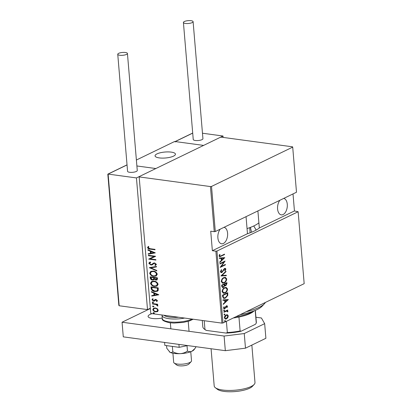 <?xml version="1.0" encoding="UTF-8"?>
<svg xmlns="http://www.w3.org/2000/svg" width="412" height="412" viewBox="0 0 412 412"><rect width="100%" height="100%" fill="white"/><g stroke="black" fill="none" stroke-linecap="round" stroke-linejoin="round"><path stroke-width="0.62" d="M251.686 232.188A16.835 12.818 64.2 0 1 250.532 227.352M283.724 198.414A8.317 4.81 -82.3 0 1 287.282 204.275A8.317 4.81 -82.3 0 1 281.319 214.863A8.317 4.81 -82.3 0 1 277.585 208.972A8.317 4.81 -82.3 0 1 279.918 200.253M224.025 227.326A8.317 4.81 -82.3 0 1 227.589 233.187A8.317 4.81 -82.3 0 1 221.62 243.775A8.317 4.81 -82.3 0 1 217.886 237.884A8.317 4.81 -82.3 0 1 220.224 229.165M225.034 320.624L225.508 320.85L225.107 321.499L224.638 321.272L225.034 320.624L225.508 320.85L225.091 320.793L224.695 321.442L225.107 321.499L224.638 321.272M224.483 314.057L224.957 314.284L224.555 314.933L224.087 314.706L224.483 314.057L224.957 314.284L224.54 314.227L224.143 314.876L224.555 314.933L224.087 314.706M224.143 310.009L224.617 310.236L224.216 310.885L223.747 310.658L224.143 310.009L224.617 310.236L224.2 310.179L223.804 310.828L224.216 310.885L223.747 310.658M228.32 299.56L223.289 304.391L223.247 303.912L224.864 302.403L224.684 300.271L222.954 300.379L222.913 299.905L228.32 299.56M224.581 287.71L226.178 287.396L227.568 288.961C227.285 291.099 226.446 292.427 225.05 292.947L223.51 293.262L222.078 291.66C222.372 289.548 223.206 288.23 224.581 287.71M223.737 277.642L225.328 277.333L226.724 278.898C226.44 281.036 225.601 282.364 224.2 282.884L222.665 283.198L221.234 281.597C221.522 279.485 222.356 278.167 223.737 277.642M220.405 271.735L221.419 269.654L221.723 269.958L220.945 271.482L221.908 272.038L224.576 268.469L225.266 268.33L225.9 269.088L225.127 270.823L224.767 270.566L225.359 269.293L224.638 268.897L221.939 272.476L221.198 272.626L220.405 271.735M221.038 272.069L221.908 272.038M224.226 268.84L224.983 268.825L224.226 268.84L223.577 269.494L223.989 269.551M224.798 257.66L219.771 262.485L219.73 262.006L221.347 260.497L221.167 258.365L219.431 258.478L219.395 258L224.798 257.66M221.033 255.842L224.504 254.158L224.545 254.595L219.663 256.733L219.086 256.007L219.586 254.492L220.008 254.565L219.627 255.78L219.998 256.192L221.033 255.842M219.9 264.015L219.864 263.577L225.086 261.048L221.254 266.435L225.369 264.442L225.405 264.88L220.183 267.409L224.004 262.027L219.9 264.015M220.899 275.942L225.941 271.225L225.977 271.704L221.908 275.51L226.276 275.231L226.317 275.71L220.899 275.942M221.671 285.135L226.894 282.601L226.976 283.559L225.812 285.748L224.653 285.722L223.402 287.37L222.614 287.535L221.785 286.489L221.671 285.135M225.05 285.907L224.241 285.665L222.99 287.313L223.402 287.37M222.65 296.769L222.516 295.198L227.738 292.669L227.774 295.394L225.41 298.123L223.84 298.458L222.65 296.769M227.491 306.332L227.033 307.584L226.682 307.434L227.022 306.543L226.466 306.265L225.302 308.238L224.128 308.825L223.531 308.13L223.958 306.796L224.339 306.925L223.999 307.888L224.674 308.274L226.409 305.838L226.976 305.719L227.491 306.332L227.079 306.276L226.991 306.811M227.022 306.543L226.054 306.209L225.714 306.507L226.131 306.564M223.953 308.279L224.674 308.274M223.912 311.827L227.728 309.978L227.769 310.416L227.203 310.689L227.918 311.374L227.821 311.874L226.548 311.101L223.948 312.265L223.912 311.827M226.137 311.045L226.986 311.075L226.137 311.045L223.927 312.023M227.017 314.727L227.548 314.825L228.305 315.968L227.795 317.719L226.482 318.898L225.41 319.109L224.349 317.879C224.54 316.328 225.137 315.35 226.152 314.959L227.228 314.742M150.777 313.475L139.138 176.63L150.777 313.475L221.919 323.116L215.878 251.186L216.944 251.052L222.985 322.982L304.174 283.662L298.133 211.732L294.446 210.954L293.014 193.913M216.944 251.052L298.133 211.732M215.878 251.186L212.36 250.707L210.723 231.204L214.24 231.678L210.45 186.569L211.521 186.435L292.705 147.12L292.535 146.816L221.393 137.181L220.327 137.309L139.138 176.63M211.521 186.435L215.306 231.544L214.24 231.678M292.705 147.12L296.496 192.229L215.306 231.544M139.313 176.933L210.45 186.569M157.533 311.606L155.695 311.869C154.315 311.776 153.352 310.993 152.806 309.536L153.635 308.155L155.365 307.929L157.286 308.706L158.28 310.277L157.415 311.663M152.394 303.526L157.683 304.241L157.719 304.679L156.941 304.576L157.899 305.683L157.75 306.09L156.03 304.54L152.43 303.963L152.394 303.526M157.472 300.636L156.802 301.527L156.323 301.157L156.823 300.539L156.066 299.915L154.412 301.028L153.609 301.095L151.987 299.781L152.615 298.798L153.13 299.163L152.636 299.859L153.547 300.652L155.2 299.534L156.004 299.473L157.472 300.636M151.132 288.467L150.998 286.896L158.234 287.875L158.198 290.47L157.374 291.279L154.876 291.531C152.986 291.48 151.74 290.46 151.132 288.467L151.431 288.323L151.312 286.937M150.153 276.833L157.389 277.812L157.472 278.769L156.972 279.949L155.808 280.083L154.222 279.31L153.65 279.928L152.455 280.062C151.369 279.985 150.638 279.362 150.267 278.182L150.153 276.833M149.381 267.64L156.436 266.435L156.478 266.909L150.782 267.882L156.771 270.442L156.812 270.921L149.381 267.64M148.382 255.713L148.341 255.275L155.582 256.259L150.159 258.875L155.865 259.648L155.901 260.085L148.665 259.107L154.073 256.485L148.382 255.713L148.655 255.322M150.189 248.714L155.005 249.363L155.041 249.801L150.153 249.142C148.99 249.234 148.109 248.73 147.517 247.612L148.248 246.505L148.83 246.845L148.263 247.751L150.189 248.714M155.298 252.865L148.253 254.183L148.212 253.704L150.473 253.318L150.292 251.191L147.913 250.172L147.872 249.698L155.298 252.865M151.585 264.514L153.578 263.077L154.655 262.949L156.447 264.386L155.329 265.524L154.85 265.055L155.7 264.231L154.721 263.386L153.815 263.592L152.234 264.828L150.916 265.034L148.835 263.34L149.525 262.29L150.292 262.032L150.694 262.506L149.582 263.448L150.89 264.602L152.023 264.308L153.877 262.933M155.741 265.354L155.329 265.524L155.628 265.38L155.159 264.921M154.85 265.055L155.7 264.231M154.139 263.433L153.815 263.592M153.218 271.081C155.103 271.189 156.452 272.224 157.271 274.191L156.112 276.061L153.691 276.339C151.807 276.225 150.462 275.18 149.664 273.202L150.828 271.364L153.218 271.081M154.062 281.144C155.947 281.252 157.296 282.292 158.115 284.259L156.957 286.124L154.536 286.402C152.651 286.294 151.307 285.248 150.509 283.271L151.678 281.427L154.062 281.144M158.816 294.771L151.77 296.089L151.729 295.61L153.99 295.224L153.81 293.092L151.431 292.077L151.395 291.603L158.816 294.771M152.77 301.955L153.408 302.475L152.842 302.83L152.203 302.31L152.564 301.955M153.408 302.475L152.842 302.83L153.14 302.686L152.497 302.166M153.109 306.003L153.748 306.523L153.182 306.878L152.543 306.358L152.903 306.003M153.748 306.523L153.182 306.878L153.48 306.734L152.837 306.214M153.661 312.569L154.299 313.089L153.733 313.444L153.094 312.924L153.455 312.564M154.299 313.089L153.733 313.444L154.031 313.3L153.393 312.78M222.985 322.982L221.919 323.116M253.777 225.961L256.151 230.081M246.052 216.655L247.478 233.702A40.937 11.963 -4.8 0 0 259.328 227.965L257.897 210.918M155.025 249.615L150.452 248.997C149.288 249.09 148.408 248.585 147.815 247.468L147.517 247.612M147.815 247.468L148.547 246.361M155.298 252.886L148.253 254.183M148.552 254.039L148.516 253.653M150.292 251.191L150.591 251.047L150.771 253.174L150.473 253.318M150.591 251.047L147.913 250.172M153.908 252.731L154.206 252.587L151.353 251.372L151.055 251.516L151.194 253.195L153.908 252.731L151.055 251.516M155.587 256.346L150.159 258.875M155.885 259.9L148.665 259.107M148.68 255.569L154.073 256.485M152.383 264.751L151.214 264.89L149.134 263.196L148.835 263.34M149.134 263.196L149.69 262.217M150.658 262.47L150.303 262.635M155.999 264.087L155.02 263.242L154.721 263.386M155.02 263.242L154.114 263.448M151.214 264.89L150.916 265.034M156.467 266.816L150.782 267.882M156.787 270.638L149.391 267.748M156.256 275.983L153.691 276.339M153.99 276.195C152.105 276.081 150.761 275.036 149.963 273.058L149.664 273.202M149.963 273.058L150.983 271.297M155.705 275.597L156.828 273.97C156.184 272.337 155.092 271.472 153.552 271.374L151.528 271.673M153.655 275.901L155.545 275.679L156.529 274.114C155.885 272.481 154.794 271.616 153.254 271.518L151.379 271.74L150.406 273.285C151.024 274.933 152.11 275.803 153.655 275.901M156.828 273.97L156.529 274.114M153.552 271.374L153.254 271.518M157.106 279.866L155.808 280.083M156.107 279.939L154.222 279.31M153.8 279.846L152.455 280.062M152.754 279.918C151.667 279.841 150.936 279.218 150.565 278.038L150.267 278.182M150.565 278.038L150.468 276.874M153.305 279.449L153.939 278.79L153.923 277.59L150.931 277.369L150.988 278.018L152.419 279.624L153.161 279.532L153.64 278.934L153.625 277.734L150.931 277.369M156.529 279.491L156.982 278.002L154.366 277.832L155.757 279.645L156.395 279.578L156.684 278.146L154.366 277.832M157.034 278.605L156.735 278.749M156.982 278.002L156.684 278.146M153.923 277.59L153.625 277.734M153.939 278.79L153.64 278.934M157.101 286.046L154.536 286.402M154.835 286.258C152.95 286.149 151.606 285.104 150.807 283.126L150.509 283.271M150.807 283.126L151.827 281.36M156.55 285.665L157.672 284.038C157.029 282.405 155.937 281.54 154.402 281.437L152.378 281.741M154.5 285.964L156.39 285.748L157.374 284.182C156.73 282.55 155.638 281.684 154.103 281.587L152.224 281.808L151.25 283.353C151.868 284.996 152.955 285.871 154.5 285.964M157.672 284.038L157.374 284.182M154.402 281.437L154.103 281.587M157.513 291.202L154.876 291.531M155.175 291.387C153.285 291.336 152.038 290.316 151.431 288.323M156.91 290.815L157.791 289.976L157.827 288.07L151.776 287.437L152.131 289.512L154.84 291.093L156.771 290.887L157.492 290.12L157.528 288.215L151.776 287.437M157.827 288.07L157.528 288.215M157.791 289.976L157.492 290.12M158.816 294.786L151.77 296.089M152.069 295.945L152.038 295.558M153.81 293.092L154.109 292.947L154.289 295.08L153.99 295.224M154.109 292.947L151.431 292.077M157.425 294.637L157.724 294.492L154.871 293.272L154.572 293.416L154.716 295.1L157.425 294.637L154.572 293.416M157.07 301.357L156.323 301.157M156.622 301.012L156.823 300.539M157.121 300.394L156.066 299.915M156.364 299.771L155.597 299.977M154.711 300.884L153.609 301.095M153.908 300.951L152.285 299.637L151.987 299.781M152.285 299.637L152.914 298.654M154.536 300.091L154.037 300.595M154.835 299.946L155.499 299.39M153.707 302.331L153.14 302.686M157.703 304.494L156.941 304.576M157.878 305.853L157.168 305.766M157.538 305.374L156.328 304.396L156.03 304.54M156.328 304.396L152.43 303.963M154.047 306.379L153.48 306.734M157.832 311.457L155.695 311.869M155.993 311.724C154.613 311.627 153.65 310.849 153.104 309.391L152.806 309.536M153.104 309.391L153.794 308.083M157.08 311.194L157.93 310.04C157.502 308.907 156.756 308.305 155.695 308.222L154.258 308.47M155.654 311.431L156.936 311.276L157.631 310.184C157.204 309.057 156.457 308.449 155.396 308.367L154.093 308.537L153.455 309.618C153.867 310.751 154.598 311.354 155.654 311.431M157.93 310.04L157.631 310.184M155.695 308.222L155.396 308.367M154.598 312.945L154.031 313.3M224.113 254.348L224.545 254.595M224.128 254.539L219.472 256.676M219.581 254.503L220.008 254.565M219.596 254.508L219.256 255.352L219.673 255.409M219.256 255.352L219.21 255.723L219.627 255.78M219.21 255.723L219.998 256.192M224.391 257.685L224.808 257.768M224.396 257.711L219.735 262.073M219.426 258.396L221.167 258.365M223.798 258.2L221.306 258.278L221.45 259.957L221.862 260.013L223.798 258.2L221.718 258.329L221.862 260.013M221.306 258.278L221.718 258.329M224.499 261.332L223.999 262.027L219.879 263.773M220.847 266.379L221.254 266.435M224.978 264.633L225.405 264.88M224.993 264.823L220.348 267.074M221.249 269.839L221.723 269.958M221.306 269.901L220.528 271.426L220.945 271.482M220.528 271.426L221.496 271.982M225.045 268.325L225.9 269.088M225.488 269.031L224.71 270.766M223.577 269.494L223.113 270.421L223.525 270.478M223.113 270.421L221.527 272.425L221.939 272.476M221.527 272.425L220.997 272.574M225.56 271.58L225.977 271.704M225.565 271.647L221.496 275.453L221.908 275.51M225.869 275.257L226.317 275.71M225.905 275.654L220.904 275.973M225.122 277.312L226.724 278.898M226.312 278.842C226.023 280.979 225.184 282.308 223.788 282.828L224.2 282.884M223.788 282.828L222.465 283.157M225.019 277.832L223.361 278.023C222.243 278.455 221.574 279.537 221.357 281.262L222.516 282.637L224.164 282.447C225.292 282.009 225.967 280.922 226.188 279.176L225.019 277.832L223.773 278.079C222.66 278.512 221.991 279.594 221.769 281.319L222.928 282.694M221.357 281.262L221.769 281.319M223.361 278.023L223.773 278.079M226.502 282.792L226.564 283.502L226.976 283.559M226.564 283.502L225.4 285.691L225.812 285.748M225.4 285.691L224.854 285.856M222.99 287.313L222.403 287.483M221.883 285.902L222.3 285.959C222.403 286.901 222.758 287.226 223.366 286.932L224.226 285.614L224.185 284.373L221.831 285.253L221.883 285.902C221.991 286.845 222.346 287.169 222.954 286.876M224.334 284.352L224.746 284.409C224.844 285.305 225.184 285.609 225.766 285.315L226.394 283.302L224.308 284.053L224.334 284.352C224.432 285.248 224.772 285.552 225.354 285.258M224.89 285.351L225.766 285.315M224.308 284.053L224.746 284.409M226.394 283.302L224.72 284.11M222.485 286.963L223.366 286.932M221.831 285.253L222.243 285.31L222.3 285.959M224.185 284.373L222.243 285.31M225.967 287.38L227.568 288.961M227.156 288.905C226.873 291.047 226.028 292.376 224.633 292.891L225.05 292.947M224.633 292.891L223.309 293.226M225.864 287.895L224.205 288.091C223.088 288.524 222.423 289.6 222.202 291.325L223.361 292.705L225.014 292.51C226.137 292.077 226.811 290.985 227.033 289.245L225.864 287.895L224.622 288.148C223.505 288.58 222.835 289.657 222.614 291.382L223.773 292.762M222.202 291.325L222.614 291.382M224.205 288.091L224.622 288.148M227.347 292.86L227.414 293.638L227.826 293.694M227.414 293.638L227.357 295.337L227.774 295.394M227.357 295.337L224.998 298.067L225.41 298.123M224.998 298.067L223.644 298.417M227.239 293.365L222.676 295.322L222.98 297.309L223.783 297.891L225.374 297.685L227.259 295.373L227.239 293.365L223.088 295.378L223.392 297.366L224.2 297.943M222.676 295.322L223.088 295.378M222.98 297.309L223.392 297.366M227.913 299.586L228.33 299.673M227.913 299.617L223.252 303.979M222.944 300.297L224.684 300.271M227.316 300.106L224.823 300.178L224.967 301.862L225.379 301.919L227.316 300.106L225.24 300.235L225.379 301.919M224.823 300.178L225.24 300.235M226.61 306.487L226.054 306.209M225.714 306.507L224.89 308.181L225.302 308.238M224.89 308.181L224.313 308.645L224.731 308.701M224.313 308.645L223.927 308.768M223.999 307.888L223.587 307.831L223.922 306.873L224.339 306.925M223.587 307.831L224.257 308.217M226.76 305.719L227.079 306.276M223.731 309.953L224.2 310.179M227.336 310.169L227.769 310.416M227.352 310.365L226.791 310.633L227.203 310.689M226.791 310.633L227.918 311.374M227.501 311.317L227.409 311.817L227.821 311.874M224.071 314.001L224.54 314.227M227.136 314.768L227.888 315.911L228.305 315.968M227.888 315.911L227.383 317.662L227.795 317.719M227.383 317.662L226.07 318.842L226.482 318.898M226.07 318.842L225.21 319.063M224.581 316.617L224.406 317.595L225.632 318.62L226.44 318.461L227.836 316.195L226.997 315.237L226.183 315.396L224.818 317.652L225.632 318.62M226.997 315.237L225.771 315.34L224.792 316.225M224.406 317.595L224.818 317.652M225.771 315.34L226.183 315.396M224.622 320.567L225.091 320.793M259.328 227.965L294.446 210.954M212.36 250.707L247.478 233.702M246.17 311.755A38.378 11.217 -4.8 0 0 264.499 303.649A38.378 11.217 -4.8 0 0 265.431 302.423M264.499 303.649L262.259 306.065A35.818 10.465 175.2 0 1 240.129 314.68M254.05 310.916A26.862 7.849 175.2 0 1 238.955 317.039A26.862 7.849 175.2 0 1 233.321 317.976M258.896 222.846A40.937 11.963 175.2 0 1 247.051 228.578M235.824 316.761A28.145 8.225 -4.8 0 0 253.37 311.178M204.223 320.716L204.965 329.497L206.283 330.398A26.095 7.627 175.2 0 1 205.073 329.641L204.29 329.039A26.862 7.849 -4.8 0 0 204.965 329.497M238.955 317.039L240.119 330.939L241.092 331.233A26.095 7.627 175.2 0 1 226.137 333.087L206.283 330.398M226.137 333.087L227.331 332.53A26.862 7.849 -4.8 0 0 240.119 330.939M226.394 321.329L227.331 332.53M255.198 310.447L256.264 323.121L255.419 324.29L241.092 331.233M256.264 323.121A26.862 7.849 -4.8 0 0 256.352 322.261L255.352 310.385M202.282 320.454L202.807 326.757A26.862 7.849 -4.8 0 0 204.29 329.039M254.168 384.437L252.376 386.368A18.422 5.382 175.2 0 1 224.015 391.4A18.422 5.382 175.2 0 1 217.418 389.304L215.327 387.697A20.466 5.979 -4.8 0 0 222.655 390.03A20.466 5.979 -4.8 0 0 254.168 384.437A20.466 5.979 -4.8 0 0 254.992 382.532L251.85 345.091M211.073 348.748L214.199 385.956A20.466 5.979 -4.8 0 0 215.327 387.697M171.227 152.121A10.233 2.992 175.2 0 1 175.455 154.155A10.233 2.992 175.2 0 1 170.012 157.296A10.233 2.992 175.2 0 1 159.284 157.899A10.233 2.992 175.2 0 1 155.056 155.865A10.233 2.992 175.2 0 1 160.5 152.723A10.233 2.992 175.2 0 1 171.227 152.121M127.009 164.558L126.922 164.893M136.387 160.021L174.657 141.486L203.61 145.405L223.01 136.012L223.129 137.412M127.04 164.929L108.119 174.091L108.006 174.523L108.119 174.091L136.449 177.933L155.854 168.534L136.887 165.964L155.854 168.534L203.61 145.405L175.28 141.568L175.167 142.001M191.163 361.618L188.917 364.028A6.396 1.869 175.2 0 1 188.531 364.352A6.396 1.869 175.2 0 1 182.423 365.871A6.396 1.869 175.2 0 1 176.779 365.047L174.168 363.044A8.956 2.616 -4.8 0 0 182.063 364.193A8.956 2.616 -4.8 0 0 190.617 362.071A8.956 2.616 -4.8 0 0 191.163 361.618A8.956 2.616 -4.8 0 0 191.523 360.783L190.761 351.74M172.916 353.238L173.673 362.282A8.956 2.616 -4.8 0 0 174.168 363.044M156.091 154.397A10.233 2.992 -4.8 0 0 155.056 155.865A10.233 2.992 -4.8 0 0 163.08 158.11A10.233 2.992 -4.8 0 0 174.42 155.623A10.233 2.992 -4.8 0 0 175.455 154.155A10.233 2.992 -4.8 0 0 167.432 151.91A10.233 2.992 -4.8 0 0 156.091 154.397M107.826 174.23L118.836 305.318L119.176 305.761L147.506 309.597L136.449 177.933M150.195 308.3L147.506 309.597M202.472 133.225L223.01 136.012M125.428 52.499A4.862 1.421 -4.8 0 0 120.335 52.788A4.862 1.421 -4.8 0 0 117.75 54.281A4.862 1.421 -4.8 0 0 119.758 55.249A4.862 1.421 -4.8 0 0 124.851 54.961A4.862 1.421 -4.8 0 0 127.437 53.467A4.862 1.421 -4.8 0 0 125.428 52.499M117.75 54.281L127.576 171.32A4.862 1.421 -4.8 0 0 129.584 172.283A4.862 1.421 -4.8 0 0 134.683 172A4.862 1.421 -4.8 0 0 137.268 170.506L127.437 53.467M184.334 21.537A4.862 1.421 -4.8 0 0 183.417 22.48A4.862 1.421 -4.8 0 0 186.827 23.541A4.862 1.421 -4.8 0 0 192.193 22.603A4.862 1.421 -4.8 0 0 193.104 21.666A4.862 1.421 -4.8 0 0 189.695 20.6A4.862 1.421 -4.8 0 0 184.334 21.537M183.417 22.48L193.243 139.513A4.862 1.421 -4.8 0 0 196.658 140.58A4.862 1.421 -4.8 0 0 202.019 139.642A4.862 1.421 -4.8 0 0 202.931 138.7L193.104 21.666M162.256 318.033A10.233 2.992 175.2 0 1 152.322 318.466A10.233 2.992 175.2 0 1 148.093 316.426A10.233 2.992 175.2 0 1 152.121 313.656M225.328 350.679L224.097 336.048L244.249 333.545L264.664 323.657L265.894 338.288L245.48 348.176L225.328 350.679L123.286 336.856L122.06 322.225L150.22 308.588M264.664 323.657L261.409 317.982L255.929 317.24M224.097 336.048L122.06 322.225M244.249 333.545L245.48 348.176M196.06 346.713L194.928 348.562L191.956 351.23C190.385 351.874 188.887 351.817 187.46 351.07C185.349 352.559 182.969 353.424 180.322 353.656A12.793 3.739 175.2 0 1 174.152 353.439A12.793 3.739 175.2 0 1 169.981 352.255L166.778 348.264L166.556 345.622M194.928 348.562L194.016 349.747A12.793 3.739 175.2 0 1 191.956 351.23A12.793 3.739 175.2 0 1 180.322 353.656C177.67 353.676 175.167 353.038 172.808 351.755C172.01 352.61 171.068 352.78 169.981 352.255A12.793 3.739 175.2 0 1 169.373 351.817A12.793 3.739 175.2 0 1 169.322 351.771M187.46 351.07L187.007 345.694M172.808 351.755L172.36 346.41M187.609 345.57L179.168 347.331L164.841 345.39L164.594 342.449M179.168 347.331L178.921 344.391M150.452 248.997L150.153 249.142M152.96 263.623L152.661 263.768M153.944 277.884L153.645 278.028M157.858 288.431L157.559 288.575M154.505 304.061L154.206 304.205M220.6 256.249L221.017 256.305M222.727 295.909L223.139 295.965M225.369 307.239L225.781 307.295M224.818 311.59L225.23 311.647M108.119 174.091L119.176 305.761M192.708 133.127L175.28 141.568M193.202 319.223L189.216 321.03L183.35 322.411L173.977 323.075L169.744 322.761C164.11 321.504 161.628 320.103 162.297 318.548A16.629 4.862 -4.8 0 0 169.172 321.854A16.629 4.862 -4.8 0 0 192.105 319.073M163.93 315.257A15.352 4.486 -4.8 0 0 169.548 317.101A15.352 4.486 -4.8 0 0 178.664 317.255M184.638 318.064A16.629 4.862 175.2 0 1 168.905 318.682A16.629 4.862 175.2 0 1 162.034 315.376L162.029 315M150.143 262.707L150.442 262.562M155.545 275.679L155.844 275.535M151.379 271.74L151.678 271.596M156.395 279.578L156.694 279.434M153.161 279.532L153.46 279.387M156.39 285.748L156.689 285.604M152.224 281.808L152.522 281.664M156.771 290.887L157.07 290.743M156.936 311.276L157.235 311.132M154.093 308.537L154.392 308.392M226.734 306.214L226.317 306.157M250.12 232.79L249.693 227.671M170.867 328.838L170.362 322.838M189.046 331.299L188.207 321.339M127.035 164.841L107.892 174.111M192.703 133.04L175.131 141.548M162.297 318.548L162.034 315.376"/></g></svg>
